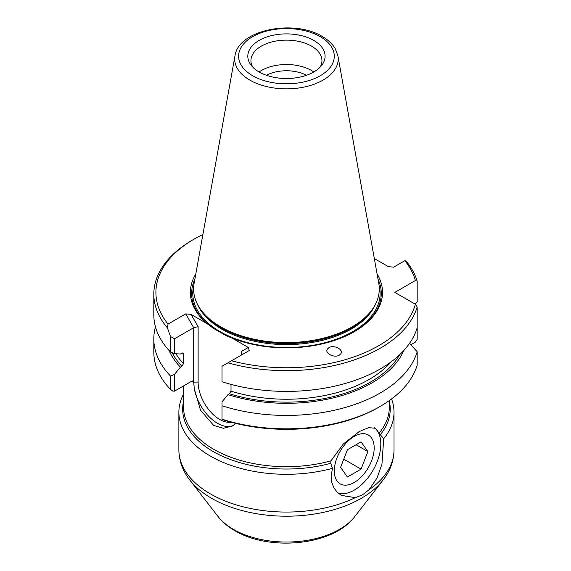 <?xml version="1.0" encoding="UTF-8"?>
<svg xmlns="http://www.w3.org/2000/svg" width="571" height="571" viewBox="0 0 571 571"><rect width="100%" height="100%" fill="white"/><g stroke="black" fill="none" stroke-linecap="round" stroke-linejoin="round"><path stroke-width="0.86" d="M374.176 447.921A28.193 16.281 120 0 0 354.234 436.408A28.193 16.281 120 0 0 334.299 470.947A28.193 16.281 120 0 0 354.234 482.459A28.193 16.281 120 0 0 374.176 447.921M361.058 441.854L347.411 449.727L340.594 467.314L347.411 477.013L361.058 469.141L367.881 451.554L361.058 441.854M356.061 444.738L367.881 451.554M343.756 459.148L361.058 469.141M193.576 381.328L194.376 388.987A33.625 19.414 -120 0 0 217.48 423.282A33.625 19.414 -120 0 0 233.468 425.374M231.205 422.24A30.491 17.608 60 0 1 219.692 419.442A30.491 17.608 60 0 1 198.13 382.099L198.13 326.633L191.071 314.414L185.725 313.879L168.024 324.1A130.538 75.365 180 0 1 194.14 239.106A130.538 75.365 180 0 1 202.898 234.488M374.412 427.793A37.593 21.705 120 0 1 378.387 458.306A37.593 21.705 120 0 1 354.234 490.132A37.593 21.705 -60 0 1 338.246 493.187M354.919 516.42A75.008 43.303 180 0 1 233.411 529.367A75.008 43.303 180 0 1 217.979 516.42C222.362 522.001 227.972 526.747 234.817 530.673C269.805 551.636 333.378 545.605 354.919 516.42L383.105 480.033C390.229 470.882 393.862 460.861 394.011 449.955A107.562 62.103 180 0 1 369.044 489.74L362.464 494.879L355.348 497.648L341.351 495.407L337.197 492.209L333.892 487.82L331.815 482.545L331.123 476.785L332.415 468.341L330.773 463.288L330.994 460.826L343.349 443.96L359.18 431.59L368.68 427.636L375.511 428.307L380.286 434.702A103.779 59.919 -0 0 0 389.308 401.156M259.091 71.953A35.509 20.499 -0 0 1 311.552 70.526A35.509 20.499 180 0 1 313.807 71.953M320.11 67.157A35.509 20.499 -0 0 0 321.951 60.633A35.509 20.499 -0 0 0 311.552 46.137A35.509 20.499 180 0 0 272.859 41.69A35.509 20.499 180 0 0 250.94 60.633A35.509 20.499 180 0 0 252.789 67.157M259.127 71.975A38.642 22.312 -0 0 0 321.723 65.308A38.642 22.312 -0 0 0 313.772 40.427A38.642 22.312 180 0 0 264.537 37.829A38.642 22.312 180 0 0 251.176 65.308A38.642 22.312 180 0 0 259.127 71.975M339.302 355.148L340.787 353.806C343.949 349.63 333.914 344.441 328.917 347.668L327.44 349.017C324.271 353.185 334.313 358.374 339.302 355.148M332.415 468.341A107.562 62.103 -0 0 1 210.385 456.108A107.562 62.103 180 0 1 178.88 412.198A107.562 62.103 180 0 1 183.584 394.04M391.542 398.965A107.562 62.103 180 0 1 394.011 412.198A107.562 62.103 180 0 1 383.698 438.735L380.286 434.702M369.044 489.732L377.031 478.048L381.956 464.23L383.698 438.735M194.376 388.987L200.478 410.156L213.711 425.452L223.418 428.286L232.497 425.98L235.866 423.439M194.104 283.459A92.837 53.603 -0 0 0 220.799 326.883L221.255 327.147L220.799 326.883A92.837 53.603 180 0 0 352.093 326.883A92.837 53.603 180 0 0 378.794 283.459L337.925 55.894A51.754 29.885 -0 0 1 308.697 85.957A51.754 29.885 -0 0 1 249.848 80.104A51.754 29.885 -0 0 1 234.966 55.894L194.104 283.459M195.796 274.016A96.078 55.473 -0 0 0 207.08 323.65L213.404 328.332A94.822 54.745 180 0 1 194.861 279.233M170.522 336.526L170.522 352.029A132.629 76.571 -0 0 1 153.82 314.828L153.82 294.101A132.629 76.571 180 0 0 167.41 327.868L170.522 336.526L174.462 338.803L193.697 327.697L193.697 381.499L191.592 381.271L174.462 391.156L172.913 391.156L170.522 389.451A132.629 76.571 -0 0 1 153.82 352.25L153.82 338.853A132.629 76.571 180 0 1 155.462 326.84M410.863 344.713L415.367 342.115L417.18 339.36L417.18 306.991A132.629 76.571 180 0 1 227.965 362.828L222.019 366.254L222.019 381.763A132.629 76.571 -0 0 0 417.18 327.725M380.229 406.395L378.751 407.251A130.538 75.365 180 0 1 222.019 419.507L222.019 419.185A132.629 76.571 -0 0 0 380.229 406.395A132.629 76.571 -0 0 0 417.18 365.147L417.18 351.75L409.571 343.292M374.319 258.542L388.323 266.628L393.669 267.157L405.481 260.333A132.629 76.571 180 0 1 417.18 281.21L417.18 301.938L415.21 304.15M153.82 294.101A132.629 76.571 180 0 1 192.663 239.956L194.14 239.106M174.462 338.803L174.462 353.649L180.422 354.034L181.913 353.171L183.191 353.185L183.455 353.991L183.455 363.706L181.913 366.304L180.422 367.16A121.073 69.905 180 0 1 169.009 350.416M174.462 391.156L174.462 374.433L180.422 367.16M403.883 350.416A121.073 69.905 180 0 1 227.979 394.618L222.019 401.891L222.019 419.185M227.979 394.618L229.471 393.762L231.012 391.164A116.962 67.528 -0 0 0 391.078 361.886M231.012 384.39L231.012 391.164M404.868 260.69A130.538 75.365 180 0 1 415.367 280.554L394.847 292.395L415.367 304.236A130.538 75.365 180 0 1 231.526 360.765L227.965 362.828M417.18 306.991L415.367 304.236M415.367 280.554L417.18 281.21M417.18 351.75A132.629 76.571 180 0 1 222.019 405.781M174.462 374.433L170.522 376.053L170.522 389.451M170.522 376.053A132.629 76.571 180 0 1 153.82 338.853M377.096 274.016A96.078 55.473 180 0 1 354.384 331.615A96.078 55.473 180 0 1 232.304 338.218L248.314 347.461L249.227 350.544L231.526 360.765M191.071 314.414L207.08 323.65M167.41 327.868L168.024 324.1M198.13 326.633L193.697 327.697L185.725 313.879M213.404 328.332L225.98 335.591L232.304 338.218M378.031 279.233A94.822 54.745 180 0 1 353.941 331.872M241.255 355.148L241.255 351.536L248.314 347.461M170.522 352.029L174.462 353.649M266.421 75.279A29.556 17.066 180 0 1 306.47 75.279M193.969 382.099L198.13 382.099M383.105 480.033A105.885 61.133 180 0 1 211.577 498.297A105.885 61.133 180 0 1 189.786 480.033C182.663 470.882 179.03 460.861 178.88 449.955L178.88 412.198M355.348 497.648A107.562 62.103 180 0 1 210.385 493.872A107.562 62.103 180 0 1 178.88 449.955M183.584 401.156A103.779 59.919 -0 0 0 213.062 451.475A103.779 59.919 -0 0 0 330.773 463.288M330.994 460.826A102.866 59.391 180 0 1 213.711 449.291A102.866 59.391 180 0 1 183.584 407.301L183.584 385.889M194.04 382.613A102.866 59.391 180 0 1 192.677 380.936M252.625 75.729A47.828 27.615 180 0 1 252.625 36.672A47.828 27.615 180 0 1 320.267 36.672A47.828 27.615 180 0 1 320.267 75.729A47.828 27.615 180 0 1 252.625 75.729M375.333 304.464A91.588 52.875 180 0 1 310.959 342.657A91.588 52.875 180 0 1 221.684 329.103A91.588 52.875 180 0 1 197.566 304.464M370.194 312.116A91.588 52.875 180 0 1 221.684 328.104A91.588 52.875 180 0 1 202.698 312.116M193.819 285.343A93.673 54.081 -0 0 0 220.206 331.658A93.673 54.081 -0 0 0 328.675 341.694A93.673 54.081 -0 0 0 379.073 285.343M352.093 326.883L351.643 327.147A92.195 53.231 180 0 1 221.255 327.147M181.913 366.304A119.054 68.734 180 0 1 172.185 352.714M399.6 354.769A119.054 68.734 180 0 1 229.471 393.762M389.308 400.585L389.308 407.301A102.866 59.391 180 0 1 379.165 433.018M175.889 353.742A116.962 67.528 -0 0 0 183.455 363.706M182.52 352.964A116.962 67.528 -0 0 0 183.455 353.991M354.234 482.459L352.464 483.48M217.979 516.42L189.786 480.033M394.011 449.955L394.011 412.198M337.925 55.894L335.27 48.742C332.429 43.931 328.097 39.842 322.251 36.48C294.179 19.021 238.343 29.649 234.966 55.894"/></g></svg>
